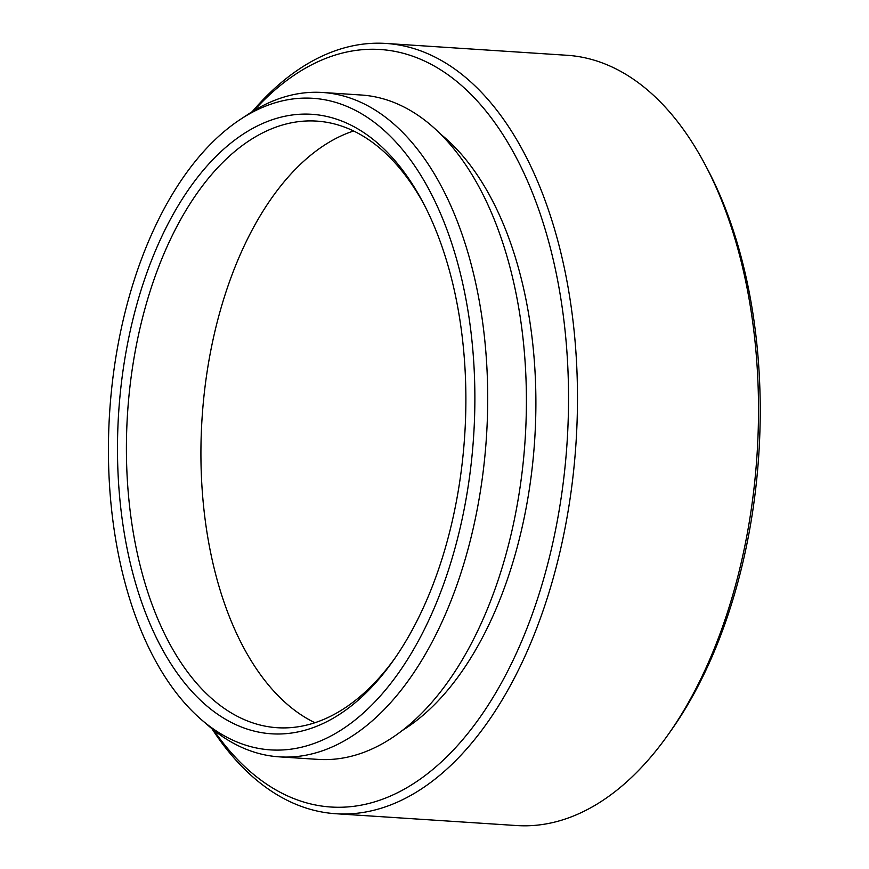 <?xml version="1.0" encoding="UTF-8"?>
<svg xmlns="http://www.w3.org/2000/svg" width="869" height="869" viewBox="0 0 869 869"><rect width="100%" height="100%" fill="white"/><g stroke="black" fill="none" stroke-linecap="round" stroke-linejoin="round"><path stroke-width="1.3" d="M210.037 726.582A326.451 182.403 -86.3 0 0 455.736 545.504A326.451 182.403 -86.3 0 0 373.29 121.551A326.451 182.403 -86.3 0 0 240.485 119.325A326.451 182.403 -86.3 0 0 109.657 412.167A326.451 182.403 -86.3 0 0 201.26 719.554A326.451 182.403 -86.3 0 0 210.037 726.582M240.485 119.325L248.697 113.926A332.892 185.988 93.7 0 1 322.595 92.483A332.892 185.988 93.7 0 1 384.12 116.185A332.892 185.988 93.7 0 1 479.992 493.668A332.892 185.988 93.7 0 1 279.177 756.845A332.892 185.988 93.7 0 1 217.652 733.143A332.892 185.988 93.7 0 1 208.701 725.973L201.26 719.554M705.432 165.262L708.039 170.194A379.525 212.047 93.7 0 1 671.465 729.949L668.239 734.511A385.955 215.642 -86.3 0 0 705.432 165.262A385.955 215.642 -86.3 0 0 638.378 82.761A385.955 215.642 -86.3 0 0 567.033 55.279L386.032 43.45A385.955 215.642 93.7 0 1 457.376 70.932A385.955 215.642 93.7 0 1 568.532 508.593A385.955 215.642 93.7 0 1 335.706 813.721A385.955 215.642 93.7 0 1 264.372 786.239A385.955 215.642 93.7 0 1 211.884 728.646M335.706 813.721L516.707 825.55A385.955 215.642 -86.3 0 0 668.239 734.511M213.513 729.96A379.525 212.047 -86.3 0 0 260.657 779.928A379.525 212.047 -86.3 0 0 546.286 569.412A379.525 212.047 -86.3 0 0 450.446 76.548A379.525 212.047 -86.3 0 0 253.987 110.591M214.056 711.678A310.374 173.409 93.7 0 1 135.683 308.614A310.374 173.409 93.7 0 1 369.271 136.455A310.374 173.409 93.7 0 1 423.203 202.803A310.374 173.409 93.7 0 1 393.288 660.57A310.374 173.409 93.7 0 1 214.056 711.678M424.496 205.29A303.944 169.824 -86.3 0 0 372.986 142.755A303.944 169.824 -86.3 0 0 316.805 121.117A303.944 169.824 -86.3 0 0 133.457 361.406A303.944 169.824 -86.3 0 0 220.998 706.062A303.944 169.824 -86.3 0 0 277.168 727.711A303.944 169.824 -86.3 0 0 394.895 658.257M314.926 722.715A303.944 169.824 93.7 0 1 295.525 710.94A303.944 169.824 93.7 0 1 203.607 399.512A303.944 169.824 93.7 0 1 353.585 130.98M322.595 92.483L361.287 95.014A332.892 185.988 93.7 0 1 422.812 118.716A332.892 185.988 93.7 0 1 518.684 496.199A332.892 185.988 93.7 0 1 317.869 759.376L279.177 756.845M440.768 134.271A321.313 179.525 93.7 0 1 534.685 439.942A321.313 179.525 93.7 0 1 401.793 730.796M252.195 111.688A385.955 215.642 93.7 0 1 386.032 43.45"/></g></svg>
